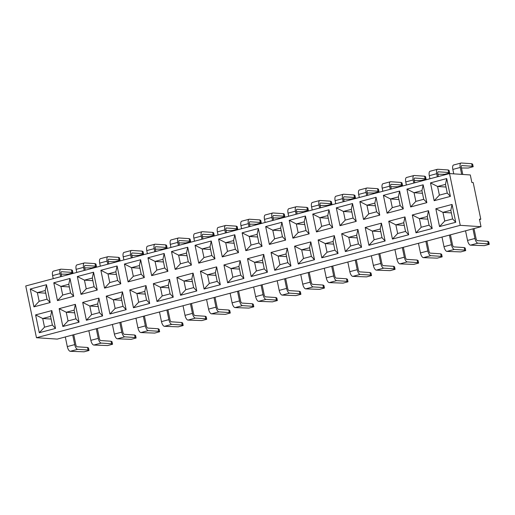 <?xml version="1.0" encoding="UTF-8"?>
<svg xmlns="http://www.w3.org/2000/svg" width="515" height="515" viewBox="0 0 515 515"><rect width="100%" height="100%" fill="white"/><g stroke="black" fill="none" stroke-linecap="round" stroke-linejoin="round"><path stroke-width="0.77" d="M462.785 174.456L461.356 167.536A2.099 0.85 -104.9 0 1 461.698 165.566A2.099 0.85 -104.9 0 1 461.813 165.56L472.204 166.248L471.676 163.699L461.292 163.01A4.719 1.906 75.1 0 0 461.028 163.036A4.719 1.906 75.1 0 0 460.249 167.465L452.833 169.429A4.719 1.906 -104.9 0 1 453.612 165L461.028 163.036M438.381 176.536L437.808 173.78A2.099 0.85 -104.9 0 1 438.156 171.81A2.099 0.85 -104.9 0 1 438.271 171.804L448.662 172.493L448.134 169.944L437.744 169.255A4.719 1.906 75.1 0 0 437.486 169.28A4.719 1.906 75.1 0 0 436.707 173.709L429.291 175.673A4.719 1.906 -104.9 0 1 430.07 171.244L437.486 169.28M414.839 182.78L414.266 180.025A2.099 0.85 -104.9 0 1 414.614 178.055A2.099 0.85 -104.9 0 1 414.73 178.048L425.12 178.737L424.592 176.188L414.202 175.499A4.719 1.906 75.1 0 0 413.944 175.525A4.719 1.906 75.1 0 0 413.165 179.954L405.749 181.917A4.719 1.906 -104.9 0 1 406.528 177.488L413.944 175.525M391.297 189.024L390.724 186.269A2.099 0.85 -104.9 0 1 391.072 184.299A2.099 0.85 -104.9 0 1 391.188 184.293L401.578 184.975L401.05 182.432L390.66 181.744A4.719 1.906 75.1 0 0 390.402 181.769A4.719 1.906 75.1 0 0 389.617 186.198L382.201 188.162A4.719 1.906 -104.9 0 1 382.986 183.733L390.402 181.769M367.749 195.262L367.182 192.513A2.099 0.85 -104.9 0 1 367.53 190.544A2.099 0.85 -104.9 0 1 367.646 190.537L378.036 191.22L377.508 188.677L367.118 187.988A4.719 1.906 75.1 0 0 366.854 188.014A4.719 1.906 75.1 0 0 366.075 192.443L358.659 194.406A4.719 1.906 -104.9 0 1 359.438 189.977L366.854 188.014M344.207 201.507L343.64 198.758A2.099 0.85 -104.9 0 1 343.988 196.788A2.099 0.85 -104.9 0 1 344.097 196.782L354.487 197.464L353.96 194.921L343.576 194.232A4.719 1.906 75.1 0 0 343.312 194.258A4.719 1.906 75.1 0 0 342.533 198.687L335.117 200.65A4.719 1.906 -104.9 0 1 335.896 196.221L343.312 194.258M320.665 207.751L320.092 205.002A2.099 0.85 -104.9 0 1 320.439 203.032A2.099 0.85 -104.9 0 1 320.555 203.019L330.945 203.708L330.418 201.165L320.027 200.477A4.719 1.906 75.1 0 0 319.77 200.502A4.719 1.906 75.1 0 0 318.991 204.931L311.575 206.895A4.719 1.906 -104.9 0 1 312.354 202.466L319.77 200.502M297.123 213.995L296.55 211.247A2.099 0.85 -104.9 0 1 296.898 209.277A2.099 0.85 -104.9 0 1 297.013 209.264L307.404 209.953L306.876 207.41L296.486 206.721A4.719 1.906 75.1 0 0 296.228 206.747A4.719 1.906 75.1 0 0 295.449 211.169L288.033 213.139A4.719 1.906 -104.9 0 1 288.812 208.71L296.228 206.747M273.581 220.24L273.008 217.491A2.099 0.85 -104.9 0 1 273.356 215.521A2.099 0.85 -104.9 0 1 273.471 215.508L283.862 216.197L283.334 213.654L272.944 212.965A4.719 1.906 75.1 0 0 272.686 212.991A4.719 1.906 75.1 0 0 271.901 217.414L264.485 219.384A4.719 1.906 -104.9 0 1 265.27 214.955L272.686 212.991M250.032 226.484L249.466 223.735A2.099 0.85 -104.9 0 1 249.814 221.765A2.099 0.85 -104.9 0 1 249.93 221.753L260.32 222.441L259.792 219.899L249.402 219.21A4.719 1.906 75.1 0 0 249.138 219.229A4.719 1.906 75.1 0 0 248.359 223.658L240.943 225.628A4.719 1.906 -104.9 0 1 241.722 221.199L249.138 219.229M226.491 232.728L225.924 229.98A2.099 0.85 -104.9 0 1 226.272 228.01A2.099 0.85 -104.9 0 1 226.381 227.997L236.771 228.686L236.243 226.136L225.86 225.454A4.719 1.906 75.1 0 0 225.596 225.473A4.719 1.906 75.1 0 0 224.817 229.902L217.401 231.872A4.719 1.906 -104.9 0 1 218.18 227.443L225.596 225.473M202.949 238.973L202.376 236.224A2.099 0.85 -104.9 0 1 202.723 234.254A2.099 0.85 -104.9 0 1 202.839 234.241L213.229 234.93L212.701 232.381L202.311 231.699A4.719 1.906 75.1 0 0 202.054 231.718A4.719 1.906 75.1 0 0 201.275 236.147L193.859 238.117A4.719 1.906 -104.9 0 1 194.638 233.688L202.054 231.718M179.407 245.217L178.834 242.468A2.099 0.85 -104.9 0 1 179.181 240.499A2.099 0.85 -104.9 0 1 179.297 240.486L189.687 241.174L189.16 238.625L178.769 237.943A4.719 1.906 75.1 0 0 178.512 237.962A4.719 1.906 75.1 0 0 177.733 242.391L170.317 244.361A4.719 1.906 -104.9 0 1 171.096 239.932L178.512 237.962M155.865 251.462L155.292 248.713A2.099 0.85 -104.9 0 1 155.639 246.743A2.099 0.85 -104.9 0 1 155.755 246.73L166.145 247.419L165.618 244.87L155.227 244.187A4.719 1.906 75.1 0 0 154.97 244.207A4.719 1.906 75.1 0 0 154.185 248.636L146.769 250.605A4.719 1.906 -104.9 0 1 147.554 246.176L154.97 244.207M132.316 257.706L131.75 254.951A2.099 0.85 -104.9 0 1 132.097 252.987A2.099 0.85 -104.9 0 1 132.213 252.974L142.604 253.663L142.076 251.114L131.686 250.425A4.719 1.906 75.1 0 0 131.422 250.451A4.719 1.906 75.1 0 0 130.643 254.88L123.227 256.85A4.719 1.906 -104.9 0 1 124.006 252.421L131.422 250.451M108.774 263.95L108.208 261.195A2.099 0.85 -104.9 0 1 108.556 259.232A2.099 0.85 -104.9 0 1 108.665 259.219L119.055 259.908L118.527 257.358L108.144 256.67A4.719 1.906 75.1 0 0 107.88 256.695A4.719 1.906 75.1 0 0 107.101 261.124L99.685 263.094A4.719 1.906 -104.9 0 1 100.464 258.665L107.88 256.695M85.233 270.195L84.66 267.44A2.099 0.85 -104.9 0 1 85.007 265.476A2.099 0.85 -104.9 0 1 85.123 265.463L95.513 266.152L94.985 263.603L84.595 262.914A4.719 1.906 75.1 0 0 84.338 262.94A4.719 1.906 75.1 0 0 83.559 267.369L76.143 269.339A4.719 1.906 -104.9 0 1 76.922 264.91L84.338 262.94M61.691 276.439L61.118 273.684A2.099 0.85 -104.9 0 1 61.465 271.72A2.099 0.85 -104.9 0 1 61.581 271.708L71.971 272.396L71.443 269.847L61.053 269.158A4.719 1.906 75.1 0 0 60.796 269.184A4.719 1.906 75.1 0 0 60.017 273.613L52.601 275.577A4.719 1.906 -104.9 0 1 53.38 271.154L60.796 269.184M36.468 337.724L57.249 339.095L481.023 226.703L479.465 219.165L480.791 219.255L473.195 182.58L471.869 182.49L470.304 174.952L449.531 173.574L460.243 225.325L36.468 337.724L25.75 285.967L449.531 173.574M53.785 282.78L70.008 278.473L73.703 296.305L57.48 300.606L53.785 282.78L60.899 286.392L69.325 286.945M218.592 239.069L234.808 234.769L238.503 252.595L222.28 256.895L218.592 239.069L225.699 242.681L234.125 243.241M336.308 207.848L352.524 203.547L356.219 221.373L339.997 225.679L336.308 207.848L343.415 211.459L351.842 212.019M100.876 270.291L117.098 265.991L120.787 283.817L104.564 288.117L100.876 270.291L107.983 273.903L116.409 274.456M265.676 226.581L281.898 222.28L285.587 240.106L269.371 244.413L265.676 226.581L272.789 230.192L281.216 230.752M147.96 257.803L164.182 253.502L167.871 271.328L151.655 275.628L147.96 257.803L155.073 261.414L163.5 261.968M430.482 182.876L446.698 178.57L450.393 196.402L434.171 200.702L430.482 182.876L437.589 186.482L446.016 187.042M195.05 245.314L211.266 241.014L214.961 258.839L198.739 263.139L195.05 245.314L202.157 248.925L210.584 249.479M171.501 251.558L187.724 247.258L191.419 265.083L175.197 269.384L171.501 251.558L178.615 255.17L187.042 255.723M383.392 195.359L399.614 191.059L403.303 208.89L387.087 213.191L383.392 195.359L390.505 198.97L398.932 199.53M124.418 264.047L140.64 259.747L144.329 277.572L128.106 281.872L124.418 264.047L131.525 267.658L139.951 268.212M242.134 232.825L258.356 228.525L262.045 246.35L245.822 250.657L242.134 232.825L249.241 236.436L257.667 236.997M359.85 201.603L376.072 197.303L379.761 215.135L363.539 219.435L359.85 201.603L366.957 205.215L375.384 205.775M30.243 289.024L46.466 284.718L50.155 302.55L33.939 306.85L30.243 289.024L37.357 292.629L45.784 293.19M77.334 276.536L93.55 272.235L97.245 290.061L81.022 294.361L77.334 276.536L84.441 280.147L92.867 280.701M289.218 220.336L305.44 216.036L309.135 233.862L292.913 238.168L289.218 220.336L296.331 223.948L304.758 224.508M312.766 214.092L328.982 209.792L332.677 227.617L316.455 231.924L312.766 214.092L319.873 217.703L328.3 218.263M406.934 189.121L423.156 184.814L426.851 202.646L410.629 206.946L406.934 189.121L414.047 192.726L422.474 193.286M169.538 279.375L173.233 297.207L157.011 301.507L153.322 283.681L169.538 279.375L168.308 285.201L160.429 287.286L168.856 287.846M428.512 210.693L432.207 228.518L415.985 232.819L412.296 214.993L428.512 210.693L427.283 216.512L419.403 218.605L427.83 219.158M334.344 235.67L338.033 253.496L321.811 257.796L318.122 239.971L334.344 235.67L333.108 241.49L325.229 243.582L333.656 244.136M287.254 248.153L290.949 265.985L274.727 270.285L271.038 252.459L287.254 248.153L286.025 253.979L278.145 256.064L286.572 256.625M240.17 260.642L243.859 278.473L227.643 282.774L223.948 264.948L240.17 260.642L238.934 266.467L231.061 268.553L239.488 269.113M51.822 310.597L55.517 328.422L39.294 332.729L35.606 314.897L51.822 310.597L50.592 316.416L42.713 318.508L51.14 319.068M310.803 241.915L314.491 259.74L298.269 264.041L294.58 246.215L310.803 241.915L309.567 247.734L301.687 249.827L310.114 250.38M98.912 298.108L102.601 315.933L86.378 320.24L82.69 302.408L98.912 298.108L97.676 303.927L89.797 306.019L98.223 306.58M263.712 254.397L267.407 272.229L251.185 276.529L247.49 258.704L263.712 254.397L262.483 260.223L254.603 262.309L263.03 262.869M404.97 216.937L408.665 234.763L392.443 239.063L388.754 221.238L404.97 216.937L403.741 222.757L395.861 224.849L404.288 225.403M452.061 204.449L455.749 222.274L439.527 226.574L435.838 208.749L452.061 204.449L450.825 210.268L442.945 212.36L451.372 212.92M145.996 285.619L149.691 303.451L133.469 307.751L129.774 289.919L145.996 285.619L144.767 291.445L136.887 293.531L145.314 294.091M193.086 273.13L196.775 290.962L180.553 295.262L176.864 277.437L193.086 273.13L191.85 278.956L183.971 281.042L192.398 281.602M122.454 291.863L126.143 309.689L109.927 313.995L106.232 296.164L122.454 291.863L121.218 297.689L113.345 299.775L121.772 300.335M357.886 229.426L361.575 247.251L345.359 251.552L341.664 233.726L357.886 229.426L356.65 235.246L348.777 237.338L357.204 237.891M216.628 266.886L220.317 284.718L204.095 289.018L200.406 271.193L216.628 266.886L215.392 272.712L207.513 274.798L215.94 275.358M75.37 304.352L79.059 322.178L62.836 326.484L59.148 308.652L75.37 304.352L74.134 310.172L66.255 312.264L74.681 312.824M381.428 223.182L385.123 241.007L368.901 245.307L365.206 227.482L381.428 223.182L380.199 229.001L372.319 231.093L380.746 231.647M481.023 226.703L460.243 225.325M35.606 314.897L42.713 318.508L44.509 327.167L52.382 325.081L50.592 316.416M479.542 219.545A3.148 0.386 168.3 0 0 480.791 219.255M89.018 350.496L88.046 350.02L87.518 347.477L88.49 347.953L89.018 350.496L84.087 351.803L70.24 351.301A4.719 1.906 -104.9 0 1 67.304 346.582L74.72 344.619A4.719 1.906 75.1 0 0 77.656 349.337L70.24 351.301M65.308 336.958L67.304 346.582M72.724 334.988L74.72 344.619M88.046 350.02L77.656 349.337M73.761 334.718L75.821 344.69A2.099 0.85 -104.9 0 0 77.128 346.788L87.518 347.477M59.148 308.652L66.255 312.264L68.051 320.922L75.93 318.837L74.134 310.172M82.69 302.408L89.797 306.019L91.593 314.678L99.472 312.592L97.676 303.927M106.232 296.164L113.345 299.775L115.135 308.434L123.014 306.348L121.218 297.689M129.774 289.919L136.887 293.531L138.677 302.189L146.556 300.103L144.767 291.445M153.322 283.681L160.429 287.286L162.225 295.945L170.098 293.859L168.308 285.201M176.864 277.437L183.971 281.042L185.767 289.7L193.646 287.615L191.85 278.956M200.406 271.193L207.513 274.798L209.309 283.456L217.188 281.37L215.392 272.712M223.948 264.948L231.061 268.553L232.851 277.218L240.73 275.126L238.934 266.467M247.49 258.704L254.603 262.309L256.393 270.974L264.272 268.882L262.483 260.223M271.038 252.459L278.145 256.064L279.941 264.729L287.814 262.637L286.025 253.979M294.58 246.215L301.687 249.827L303.483 258.485L311.363 256.393L309.567 247.734M318.122 239.971L325.229 243.582L327.025 252.241L334.905 250.148L333.108 241.49M341.664 233.726L348.777 237.338L350.567 245.996L358.446 243.904L356.65 235.246M365.206 227.482L372.319 231.093L374.109 239.752L381.988 237.66L380.199 229.001M388.754 221.238L395.861 224.849L397.657 233.507L405.53 231.415L403.741 222.757M412.296 214.993L419.403 218.605L421.199 227.263L429.079 225.171L427.283 216.512M435.838 208.749L442.945 212.36L444.741 221.019L452.621 218.927L450.825 210.268M112.56 344.252L111.588 343.775L111.06 341.233L112.032 341.709L112.56 344.252L107.629 345.559L93.788 345.056A4.719 1.906 -104.9 0 1 90.846 340.338L98.262 338.374A4.719 1.906 75.1 0 0 101.198 343.093L93.788 345.056M88.85 330.714L90.846 340.338M96.266 328.75L98.262 338.374M111.588 343.775L101.198 343.093M97.303 328.473L99.369 338.445A2.099 0.85 -104.9 0 0 100.676 340.544L111.06 341.233M136.102 338.007L135.136 337.531L134.608 334.988L135.574 335.465L136.102 338.007L131.171 339.321L117.33 338.812A4.719 1.906 -104.9 0 1 114.388 334.1L121.804 332.13A4.719 1.906 75.1 0 0 124.746 336.849L117.33 338.812M112.399 324.469L114.388 334.1M119.808 322.506L121.804 332.13M135.136 337.531L124.746 336.849M120.845 322.229L122.911 332.201A2.099 0.85 -104.9 0 0 124.218 334.299L134.608 334.988M159.644 331.763L158.678 331.287L158.15 328.744L159.116 329.22L159.644 331.763L154.712 333.076L140.872 332.568A4.719 1.906 -104.9 0 1 137.93 327.855L145.346 325.886A4.719 1.906 75.1 0 0 148.288 330.604L140.872 332.568M135.941 318.225L137.93 327.855M143.357 316.262L145.346 325.886M158.678 331.287L148.288 330.604M144.387 315.985L146.453 325.956A2.099 0.85 -104.9 0 0 147.76 328.055L158.15 328.744M183.186 325.519L182.22 325.049L181.692 322.499L182.658 322.976L183.186 325.519L178.254 326.832L164.414 326.323A4.719 1.906 -104.9 0 1 161.478 321.611L168.894 319.641A4.719 1.906 75.1 0 0 171.83 324.36L164.414 326.323M159.483 311.981L161.478 321.611M166.899 310.017L168.894 319.641M182.22 325.049L171.83 324.36M167.929 309.74L169.995 319.712A2.099 0.85 -104.9 0 0 171.302 321.811L181.692 322.499M206.734 319.274L205.762 318.804L205.234 316.255L206.206 316.731L206.734 319.274L201.803 320.588L187.956 320.079A4.719 1.906 -104.9 0 1 185.02 315.367L192.436 313.397A4.719 1.906 75.1 0 0 195.372 318.116L187.956 320.079M183.025 305.736L185.02 315.367M190.441 303.773L192.436 313.397M205.762 318.804L195.372 318.116M191.477 303.496L193.537 313.474A2.099 0.85 -104.9 0 0 194.844 315.566L205.234 316.255M230.276 313.036L229.304 312.56L228.776 310.011L229.748 310.487L230.276 313.036L225.345 314.343L211.504 313.835A4.719 1.906 -104.9 0 1 208.562 309.122L215.978 307.152A4.719 1.906 75.1 0 0 218.914 311.871L211.504 313.835M206.567 299.492L208.562 309.122M213.982 297.528L215.978 307.152M229.304 312.56L218.914 311.871M215.019 297.252L217.085 307.23A2.099 0.85 -104.9 0 0 218.392 309.322L228.776 310.011M253.818 306.792L252.852 306.316L252.324 303.766L253.29 304.243L253.818 306.792L248.887 308.099L235.046 307.59A4.719 1.906 -104.9 0 1 232.104 302.878L239.52 300.908A4.719 1.906 75.1 0 0 242.462 305.627L235.046 307.59M230.115 293.247L232.104 302.878M237.524 291.284L239.52 300.908M252.852 306.316L242.462 305.627M238.561 291.007L240.627 300.985A2.099 0.85 -104.9 0 0 241.934 303.078L252.324 303.766M277.36 300.548L276.394 300.071L275.866 297.522L276.832 297.998L277.36 300.548L272.429 301.854L258.588 301.346A4.719 1.906 -104.9 0 1 255.646 296.634L263.062 294.664A4.719 1.906 75.1 0 0 266.004 299.382L258.588 301.346M253.657 287.003L255.646 296.634M261.073 285.04L263.062 294.664M276.394 300.071L266.004 299.382M262.103 284.763L264.169 294.741A2.099 0.85 -104.9 0 0 265.476 296.833L275.866 297.522M300.902 294.303L299.936 293.827L299.408 291.278L300.374 291.754L300.902 294.303L295.971 295.61L282.13 295.101A4.719 1.906 -104.9 0 1 279.194 290.389L286.61 288.419A4.719 1.906 75.1 0 0 289.546 293.138L282.13 295.101M277.199 280.759L279.194 290.389M284.615 278.795L286.61 288.419M299.936 293.827L289.546 293.138M285.645 278.518L287.711 288.497A2.099 0.85 -104.9 0 0 289.018 290.589L299.408 291.278M324.45 288.059L323.478 287.582L322.95 285.033L323.922 285.51L324.45 288.059L319.519 289.366L305.672 288.864A4.719 1.906 -104.9 0 1 302.736 284.145L310.152 282.175A4.719 1.906 75.1 0 0 313.088 286.894L305.672 288.864M300.741 274.514L302.736 284.145M308.157 272.551L310.152 282.175M323.478 287.582L313.088 286.894M309.193 272.274L311.253 282.252A2.099 0.85 -104.9 0 0 312.56 284.344L322.95 285.033M347.992 281.814L347.02 281.338L346.492 278.789L347.464 279.265L347.992 281.814L343.061 283.121L329.22 282.619A4.719 1.906 -104.9 0 1 326.278 277.9L333.694 275.931A4.719 1.906 75.1 0 0 336.63 280.649L329.22 282.619M324.283 268.276L326.278 277.9M331.699 266.307L333.694 275.931M347.02 281.338L336.63 280.649M332.735 266.03L334.802 276.008A2.099 0.85 -104.9 0 0 336.108 278.1L346.492 278.789M371.534 275.57L370.568 275.094L370.04 272.544L371.006 273.021L371.534 275.57L366.603 276.877L352.762 276.375A4.719 1.906 -104.9 0 1 349.82 271.656L357.236 269.693A4.719 1.906 75.1 0 0 360.178 274.405L352.762 276.375M347.831 262.032L349.82 271.656M355.241 260.062L357.236 269.693M370.568 275.094L360.178 274.405M356.277 259.792L358.343 269.763A2.099 0.85 -104.9 0 0 359.65 271.856L370.04 272.544M395.076 269.326L394.11 268.849L393.582 266.3L394.548 266.776L395.076 269.326L390.145 270.632L376.304 270.13A4.719 1.906 -104.9 0 1 373.362 265.412L380.778 263.448A4.719 1.906 75.1 0 0 383.72 268.161L376.304 270.13M371.373 255.788L373.362 265.412M378.789 253.818L380.778 263.448M394.11 268.849L383.72 268.161M379.819 253.547L381.885 263.519A2.099 0.85 -104.9 0 0 383.192 265.618L393.582 266.3M418.618 263.081L417.652 262.605L417.124 260.056L418.09 260.532L418.618 263.081L413.687 264.388L399.846 263.886A4.719 1.906 -104.9 0 1 396.911 259.167L404.327 257.204A4.719 1.906 75.1 0 0 407.262 261.916L399.846 263.886M394.915 249.543L396.911 259.167M402.331 247.573L404.327 257.204M417.652 262.605L407.262 261.916M403.361 247.303L405.427 257.275A2.099 0.85 -104.9 0 0 406.734 259.373L417.124 260.056M442.166 256.837L441.194 256.361L440.666 253.811L441.638 254.288L442.166 256.837L437.235 258.144L423.388 257.642A4.719 1.906 -104.9 0 1 420.452 252.923L427.868 250.959A4.719 1.906 75.1 0 0 430.804 255.672L423.388 257.642M418.457 243.299L420.452 252.923M425.873 241.329L427.868 250.959M441.194 256.361L430.804 255.672M426.909 241.059L428.969 251.03A2.099 0.85 -104.9 0 0 430.276 253.129L440.666 253.811M465.708 250.593L464.736 250.116L464.208 247.573L465.18 248.043L465.708 250.593L460.777 251.899L446.936 251.397A4.719 1.906 -104.9 0 1 443.994 246.679L451.41 244.715A4.719 1.906 75.1 0 0 454.346 249.427L446.936 251.397M441.999 237.055L443.994 246.679M449.415 235.085L451.41 244.715M464.736 250.116L454.346 249.427M450.451 234.814L452.518 244.786A2.099 0.85 -104.9 0 0 453.824 246.885L464.208 247.573M489.25 244.348L488.284 243.872L487.757 241.329L488.722 241.799L489.25 244.348L484.319 245.655L470.478 245.153A4.719 1.906 -104.9 0 1 467.536 240.434L474.952 238.471A4.719 1.906 75.1 0 0 477.894 243.183L470.478 245.153M465.547 230.81L467.536 240.434M472.957 228.84L474.952 238.471M488.284 243.872L477.894 243.183M473.993 228.57L476.06 238.542A2.099 0.85 -104.9 0 0 477.366 240.64L487.757 241.329M37.357 292.629L39.146 301.294L47.026 299.202L45.23 290.544L37.357 292.629M53.238 278.679L52.601 275.577M61.214 274.141L68.006 274.18L72.937 272.873L71.971 272.396M60.654 276.709L60.017 273.613M71.443 269.847L72.409 270.324L72.937 272.873M60.899 286.392L62.688 295.05L70.568 292.958L68.778 284.299L60.899 286.392M84.441 280.147L86.237 288.806L94.11 286.713L92.32 278.055L84.441 280.147M107.983 273.903L109.779 282.561L117.658 280.469L115.862 271.811L107.983 273.903M131.525 267.658L133.321 276.317L141.2 274.225L139.404 265.566L131.525 267.658M155.073 261.414L156.863 270.072L164.742 267.98L162.946 259.322L155.073 261.414M178.615 255.17L180.405 263.828L188.284 261.736L186.494 253.077L178.615 255.17M202.157 248.925L203.953 257.584L211.826 255.492L210.036 246.833L202.157 248.925M225.699 242.681L227.495 251.339L235.374 249.247L233.578 240.589L225.699 242.681M249.241 236.436L251.037 245.095L258.916 243.003L257.12 234.344L249.241 236.436M272.789 230.192L274.579 238.851L282.458 236.758L280.662 228.1L272.789 230.192M296.331 223.948L298.121 232.606L306 230.52L304.211 221.856L296.331 223.948M319.873 217.703L321.669 226.362L329.542 224.276L327.752 215.611L319.873 217.703M343.415 211.459L345.211 220.117L353.09 218.032L351.294 209.373L343.415 211.459M366.957 205.215L368.753 213.873L376.632 211.787L374.836 203.129L366.957 205.215M390.505 198.97L392.295 207.629L400.174 205.543L398.378 196.885L390.505 198.97M414.047 192.726L415.837 201.384L423.716 199.299L421.927 190.64L414.047 192.726M437.589 186.482L439.385 195.14L447.258 193.054L445.469 184.396L437.589 186.482M76.787 272.435L76.143 269.339M84.756 267.897L91.554 267.935L96.485 266.628L95.513 266.152M84.196 270.465L83.559 267.369M100.328 266.191L99.685 263.094M108.298 261.652L115.096 261.691L120.027 260.384L119.055 259.908M107.744 264.221L107.101 261.124M123.87 259.946L123.227 256.85M131.84 255.408L138.638 255.446L143.569 254.14L142.604 253.663M131.286 257.983L130.643 254.88M147.412 253.702L146.769 250.605M155.388 249.163L162.18 249.202L167.111 247.895L166.145 247.419M154.828 251.738L154.185 248.636M170.954 247.458L170.317 244.361M178.93 242.919L185.722 242.958L190.653 241.651L189.687 241.174M178.37 245.494L177.733 242.391M194.503 241.213L193.859 238.117M202.472 236.675L209.27 236.713L214.201 235.407L213.229 234.93M201.912 239.25L201.275 236.147M218.045 234.969L217.401 231.872M226.014 230.43L232.812 230.469L237.743 229.162L236.771 228.686M225.461 233.005L224.817 229.902M241.587 228.724L240.943 225.628M249.556 224.186L256.354 224.225L261.285 222.918L260.32 222.441M249.003 226.761L248.359 223.658M265.128 222.48L264.485 219.384M273.105 217.942L279.896 217.98L284.827 216.673L283.862 216.197M272.544 220.517L271.901 217.414M288.67 216.236L288.033 213.139M296.646 211.697L303.438 211.736L308.369 210.429L307.404 209.953M296.086 214.272L295.449 211.169M312.219 209.991L311.575 206.895M320.188 205.453L326.986 205.491L331.918 204.185L330.945 203.708M319.628 208.028L318.991 204.931M335.761 203.747L335.117 200.65M343.73 199.208L350.528 199.247L355.459 197.94L354.487 197.464M343.177 201.783L342.533 198.687M359.303 197.509L358.659 194.406M367.272 192.971L374.07 193.003L379.001 191.696L378.036 191.22M366.719 195.539L366.075 192.443M382.845 191.265L382.201 188.162M390.821 186.726L397.612 186.765L402.543 185.452L401.578 184.975M390.261 189.295L389.617 186.198M406.387 185.02L405.749 181.917M414.363 180.482L421.154 180.52L426.085 179.207L425.12 178.737M413.803 183.05L413.165 179.954M429.935 178.776L429.291 175.673M437.905 174.237L444.702 174.276L449.634 172.963L448.662 172.493M437.344 176.806L436.707 173.709M453.747 173.858L452.833 169.429M461.446 167.993L468.244 168.032L473.176 166.725L472.204 166.248M461.678 174.379L460.249 167.465M94.985 263.603L95.957 264.079L96.485 266.628M118.527 257.358L119.499 257.835L120.027 260.384M142.076 251.114L143.041 251.59L143.569 254.14M165.618 244.87L166.583 245.346L167.111 247.895M189.16 238.625L190.125 239.102L190.653 241.651M212.701 232.381L213.674 232.857L214.201 235.407M236.243 226.136L237.215 226.613L237.743 229.162M259.792 219.899L260.757 220.369L261.285 222.918M283.334 213.654L284.299 214.124L284.827 216.673M306.876 207.41L307.841 207.886L308.369 210.429M330.418 201.165L331.39 201.642L331.918 204.185M353.96 194.921L354.932 195.397L355.459 197.94M377.508 188.677L378.474 189.153L379.001 191.696M401.05 182.432L402.015 182.909L402.543 185.452M424.592 176.188L425.557 176.664L426.085 179.207M448.134 169.944L449.106 170.42L449.634 172.963M471.676 163.699L472.648 164.176L473.176 166.725M444.741 221.019L439.527 226.574M455.749 222.274L452.621 218.927M209.309 283.456L204.095 289.018M220.317 284.718L217.188 281.37M374.109 239.752L368.901 245.307M385.123 241.007L381.988 237.66M91.593 314.678L86.378 320.24M102.601 315.933L99.472 312.592M44.509 327.167L39.294 332.729M55.517 328.422L52.382 325.081M232.851 277.218L227.643 282.774M243.859 278.473L240.73 275.126M68.051 320.922L62.836 326.484M79.059 322.178L75.93 318.837M397.657 233.507L392.443 239.063M408.665 234.763L405.53 231.415M279.941 264.729L274.727 270.285M290.949 265.985L287.814 262.637M162.225 295.945L157.011 301.507M173.233 297.207L170.098 293.859M256.393 270.974L251.185 276.529M267.407 272.229L264.272 268.882M115.135 308.434L109.927 313.995M126.143 309.689L123.014 306.348M327.025 252.241L321.811 257.796M338.033 253.496L334.905 250.148M138.677 302.189L133.469 307.751M149.691 303.451L146.556 300.103M303.483 258.485L298.269 264.041M314.491 259.74L311.363 256.393M185.767 289.7L180.553 295.262M196.775 290.962L193.646 287.615M350.567 245.996L345.359 251.552M361.575 247.251L358.446 243.904M421.199 227.263L415.985 232.819M432.207 228.518L429.079 225.171M415.837 201.384L410.629 206.946M423.716 199.299L426.851 202.646M423.156 184.814L421.927 190.64M180.405 263.828L175.197 269.384M188.284 261.736L191.419 265.083M187.724 247.258L186.494 253.077M39.146 301.294L33.939 306.85M47.026 299.202L50.155 302.55M46.466 284.718L45.23 290.544M251.037 245.095L245.822 250.657M258.916 243.003L262.045 246.35M258.356 228.525L257.12 234.344M203.953 257.584L198.739 263.139M211.826 255.492L214.961 258.839M211.266 241.014L210.036 246.833M274.579 238.851L269.371 244.413M282.458 236.758L285.587 240.106M281.898 222.28L280.662 228.1M392.295 207.629L387.087 213.191M400.174 205.543L403.303 208.89M399.614 191.059L398.378 196.885M109.779 282.561L104.564 288.117M117.658 280.469L120.787 283.817M117.098 265.991L115.862 271.811M156.863 270.072L151.655 275.628M164.742 267.98L167.871 271.328M164.182 253.502L162.946 259.322M368.753 213.873L363.539 219.435M376.632 211.787L379.761 215.135M376.072 197.303L374.836 203.129M86.237 288.806L81.022 294.361M94.11 286.713L97.245 290.061M93.55 272.235L92.32 278.055M345.211 220.117L339.997 225.679M353.09 218.032L356.219 221.373M352.524 203.547L351.294 209.373M439.385 195.14L434.171 200.702M447.258 193.054L450.393 196.402M446.698 178.57L445.469 184.396M227.495 251.339L222.28 256.895M235.374 249.247L238.503 252.595M234.808 234.769L233.578 240.589M133.321 276.317L128.106 281.872M141.2 274.225L144.329 277.572M140.64 259.747L139.404 265.566M62.688 295.05L57.48 300.606M70.568 292.958L73.703 296.305M70.008 278.473L68.778 284.299M321.669 226.362L316.455 231.924M329.542 224.276L332.677 227.617M328.982 209.792L327.752 215.611M298.121 232.606L292.913 238.168M306 230.52L309.135 233.862M305.44 216.036L304.211 221.856"/></g></svg>
